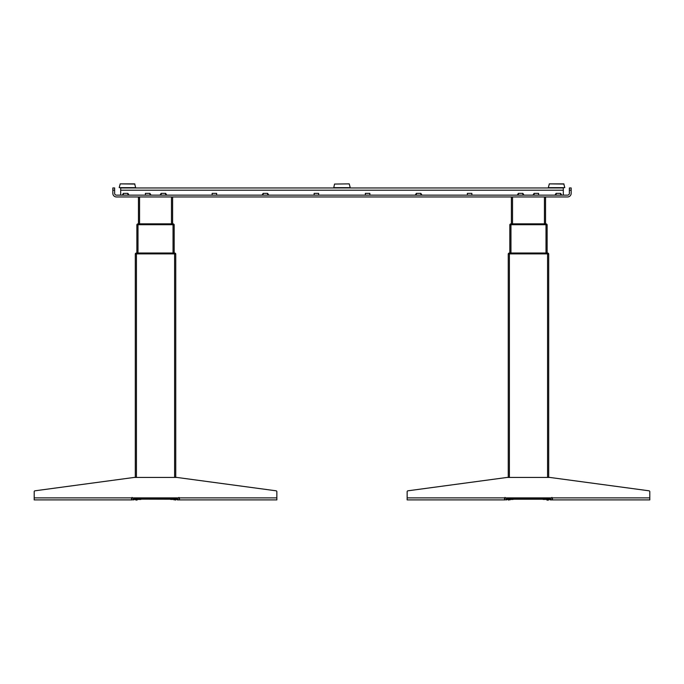<?xml version="1.0" encoding="UTF-8"?>
<svg xmlns="http://www.w3.org/2000/svg" width="684" height="684" viewBox="0 0 684 684"><rect width="100%" height="100%" fill="white"/><g stroke="black" fill="none" stroke-linecap="round" stroke-linejoin="round"><path stroke-width="1.03" d="M509.58 253.773L508.323 253.678A1.351 1.351 0 0 1 509.494 253.012L508.323 253.773L509.58 253.773L508.323 253.678A1.351 1.351 0 0 1 509.041 253.089A1.351 1.351 0 0 0 508.323 253.678A1.351 1.351 0 0 1 509.494 253.012L509.58 253.678L509.58 253.012L547.465 253.012A1.351 1.351 0 0 1 548.628 253.678A1.351 1.351 0 0 0 547.465 253.012L547.465 253.012A1.351 1.351 0 0 1 548.628 253.678L509.58 253.678L547.371 253.773M545.892 223.848A1.351 1.351 0 0 1 547.055 224.523L511.153 224.608L547.055 224.523A1.351 1.351 0 0 0 545.892 223.848L545.892 223.848A1.351 1.351 0 0 1 547.055 224.523L545.798 224.608L545.798 223.848L511.068 223.848A1.351 1.351 0 0 0 509.896 224.523L510.196 224.164M510.615 223.924A1.351 1.351 0 0 0 509.896 224.523L511.153 224.523L509.896 224.523A1.351 1.351 0 0 1 510.615 223.924A1.351 1.351 0 0 0 509.896 224.523L511.153 224.608L511.153 223.848M511.401 196.949L511.401 223.848L511.401 196.949M512.53 196.949L512.53 223.848L512.53 196.949M545.55 196.949L545.55 223.848M510.957 224.72L510.957 253.012L510.957 224.72L509.828 224.72L509.828 253.012L509.828 224.72L547.123 224.72L547.123 253.012M509.383 253.884L509.383 477.432L509.383 253.884L508.255 253.884L508.255 477.432L508.255 253.884L548.696 253.884L548.696 477.432M547.576 499.132L508.349 499.226L508.255 497.875L508.255 498.773L509.383 498.773L509.383 497.875L509.383 498.773L547.576 498.773L509.383 498.773L509.383 499.226L548.611 499.226L547.576 498.773L548.696 498.773L548.696 497.875M508.349 499.226L508.255 498.773M507.135 498.106L508.032 498.106L507.135 498.106A0.898 0.898 0 0 1 506.536 498.944A0.898 0.898 0 0 0 507.126 498.191L506.989 498.183M505.228 499.901L504.484 499.901A2.693 2.693 0 0 0 507.092 497.875A2.693 2.693 0 0 1 504.484 499.901L504.484 497.875L649.8 497.875L649.8 499.901L552.475 499.901L552.475 497.875M509.973 499.448L509.973 499.901L507.956 499.448L509.358 499.465L508.289 499.457L508.511 500.124L507.964 498.328M513.06 499.448L508.511 499.457M543.13 499.448L546.413 499.448L543.13 499.226M546.413 499.004L546.413 499.448L549.004 499.448L548.012 499.448L549.004 499.448L548.012 499.448L549.004 499.448L548.012 499.448L549.004 499.448L548.995 498.602M546.413 499.226L549.004 499.448L546.413 499.448L549.004 499.448L547.593 499.465L549.004 499.448L548.987 498.328M508.032 497.875L508.032 498.106A1.796 1.796 0 0 1 506.237 499.901M549.825 498.106L548.919 498.106L549.825 498.106A0.898 0.898 0 0 0 550.415 498.944M549.859 497.875A2.693 2.693 0 0 0 552.475 499.901L550.723 499.901A1.796 1.796 0 0 1 548.919 498.106L548.919 497.875M546.978 500.124L548.44 500.124M507.956 499.004L507.956 499.448M551.304 497.875A1.351 1.351 0 0 0 552.475 498.55A1.351 1.351 0 0 1 551.441 498.072M504.484 499.901L407.151 499.901L407.151 491.702A0.898 0.898 0 0 1 407.938 490.804L507.135 477.432L549.825 477.432L649.022 490.804L549.825 477.432M505.51 498.072A1.351 1.351 0 0 1 504.484 498.55A1.351 1.351 0 0 0 505.647 497.875A1.351 1.351 0 0 1 504.484 498.55M504.484 497.875L407.151 497.875L407.151 491.702M649.022 490.804A0.898 0.898 0 0 1 649.8 491.702L649.8 497.875M564.018 184.056L549.329 183.876L563.796 183.876L564.796 187.647L548.329 187.647L549.329 183.876L564.018 184.056M134.893 184.056L120.204 183.876L134.671 183.876L135.671 187.647L119.204 187.647L120.204 183.876L134.893 184.056M350.011 187.92L333.989 187.92L350.234 187.647L349.233 183.876L334.544 184.056L333.766 187.647L350.234 187.647M120.7 195.154L120.7 187.963L563.3 187.963L563.3 195.154M114.63 190.212L112.834 190.212L112.834 187.963L114.63 187.963L114.63 193.358A1.796 1.796 0 0 0 116.434 195.154L567.566 195.154A1.796 1.796 0 0 0 569.37 193.358L569.37 187.963L571.166 187.963L571.166 190.212L569.37 190.212M112.834 190.212L112.834 193.358A3.591 3.591 0 0 0 116.434 196.949L567.566 196.949A3.591 3.591 0 0 0 571.166 193.358L571.166 190.212M517.241 195.154L518.369 193.358L522.858 193.358L523.987 195.154M538.59 195.154L538.59 193.358L534.093 193.358L534.093 195.154M532.973 195.154L534.093 193.358M554.989 195.154L556.109 193.358L560.606 193.358L561.726 195.154M471.857 195.154L471.857 193.358L467.369 193.358L467.369 195.154M415.239 195.154L416.368 193.358L420.857 193.358L421.985 195.154M262.015 195.154L263.143 193.358L267.632 193.358L268.761 195.154M216.631 195.154L216.631 193.358L212.143 193.358L212.143 195.154M122.274 195.154L123.394 193.358L127.891 193.358L129.011 195.154M160.013 195.154L161.142 193.358L165.631 193.358L166.759 195.154M145.41 195.154L145.41 193.358L149.907 193.358L151.027 195.154M369.856 195.154L369.856 193.358L365.367 193.358L365.367 195.154M318.633 195.154L318.633 193.358L314.144 193.358L314.144 195.154M174.505 253.012L174.505 253.012A1.351 1.351 0 0 1 175.677 253.678L174.505 253.012A1.351 1.351 0 0 1 175.378 253.328A1.351 1.351 0 0 0 174.959 253.089A1.351 1.351 0 0 1 175.378 253.328A1.351 1.351 0 0 0 174.959 253.089M136.629 253.012L136.535 253.012A1.351 1.351 0 0 0 135.372 253.678L175.677 253.773L136.629 253.773L135.372 253.678L136.629 253.678L136.535 253.012A1.351 1.351 0 0 0 135.372 253.678A1.351 1.351 0 0 1 136.535 253.012L174.42 253.012L174.42 253.773L175.677 253.678M173.385 223.924A1.351 1.351 0 0 1 173.804 224.164A1.351 1.351 0 0 0 173.385 223.924L172.932 223.848A1.351 1.351 0 0 1 174.104 224.523L172.847 224.608L172.932 223.848L138.108 223.848A1.351 1.351 0 0 0 136.945 224.523L174.104 224.608L136.945 224.523A1.351 1.351 0 0 1 138.108 223.848L138.108 223.848M136.945 224.523L138.202 224.608L138.202 223.848M172.599 196.949L172.599 223.848L172.599 196.949M138.45 196.949L138.45 223.848M171.47 196.949L171.47 223.848L171.47 196.949M136.877 253.012L136.877 224.72L174.172 224.72L174.172 253.012L174.172 224.72L173.043 224.72L173.043 253.012L173.043 224.72M175.745 498.773L136.424 499.132L175.651 499.226L175.745 497.875L175.745 499.132L174.617 499.132L174.617 497.875L174.617 498.773L135.304 498.773L135.304 497.875M174.617 253.884L174.617 477.432L174.617 253.884L175.745 253.884L175.745 477.432L175.745 253.884L136.424 253.884L136.424 477.432M136.424 253.884L135.304 253.884L135.304 477.432M136.424 499.132L175.651 499.226M134.175 498.106L135.081 498.106L134.175 498.106A0.898 0.898 0 0 1 133.585 498.944A0.898 0.898 0 0 0 134.175 498.191L134.038 498.183M132.268 499.901L131.525 499.901A2.693 2.693 0 0 0 134.141 497.875M140.87 499.226L134.996 499.448L137.587 499.448L134.996 499.448L135.013 498.328M140.87 499.448L134.996 499.448L137.587 499.448L137.587 499.004M135.988 499.448L137.381 499.448M137.022 500.124L135.56 499.901M169.948 499.226L170.94 499.448L169.948 499.226M174.027 499.448L174.027 499.901L175.711 499.457L175.489 500.124L176.044 499.004M175.489 499.457L170.94 499.448M135.081 497.875L135.081 498.106A1.796 1.796 0 0 1 133.277 499.901M176.865 498.106L175.968 498.106L176.865 498.106A0.898 0.898 0 0 0 177.464 498.944M131.525 497.875L34.2 497.875L34.2 491.702L34.2 499.901L131.525 499.901L131.525 497.875L179.516 497.875L179.516 499.901A2.693 2.693 0 0 1 176.908 497.875A2.693 2.693 0 0 0 179.516 499.901L177.763 499.901A1.796 1.796 0 0 1 175.968 498.106L175.968 497.875M176.036 498.328L176.044 499.448M137.587 499.226L134.996 499.448L135.005 498.602M136.407 499.465L134.996 499.448M179.516 498.55A1.351 1.351 0 0 1 178.353 497.875A1.351 1.351 0 0 0 179.516 498.55A1.351 1.351 0 0 1 178.49 498.072M34.2 491.702A0.898 0.898 0 0 1 34.978 490.804L134.175 477.432L176.865 477.432L276.062 490.804A0.898 0.898 0 0 1 276.849 491.702L276.849 499.901L179.516 499.901M132.696 497.875A1.351 1.351 0 0 1 131.525 498.55M276.062 490.804L176.865 477.432M174.42 253.773L175.677 253.773M174.42 253.012L174.42 253.678M136.629 253.773L135.372 253.678A1.351 1.351 0 0 1 136.535 253.012M136.945 224.608L138.202 224.608M172.847 224.608L174.104 224.523A1.351 1.351 0 0 0 172.932 223.848M547.371 253.012L547.371 253.678L548.628 253.678A1.351 1.351 0 0 0 547.465 253.012A1.351 1.351 0 0 1 548.628 253.678M508.323 253.678L509.58 253.678M545.798 224.608L547.055 224.608M511.153 224.608L509.896 224.523M544.43 196.949L544.43 223.848M546.003 224.72L546.003 253.012M547.576 253.884L547.576 477.432M547.576 497.875L547.576 498.773M548.995 499.004L547.576 499.004M120.7 190.212L563.3 190.212M518.369 193.358L518.369 195.154M522.858 195.154L522.858 193.358M556.109 193.358L556.109 195.154M560.606 195.154L560.606 193.358M416.368 193.358L416.368 195.154M420.857 195.154L420.857 193.358M263.143 193.358L263.143 195.154M267.632 195.154L267.632 193.358M123.394 193.358L123.394 195.154M127.891 195.154L127.891 193.358M161.142 193.358L161.142 195.154M165.631 195.154L165.631 193.358M149.907 195.154L149.907 193.358M139.57 196.949L139.57 223.848M137.997 224.72L137.997 253.012M136.424 497.875L136.424 498.773M136.424 499.004L135.005 499.004M179.516 497.875L276.849 497.875M551.184 498.123L551.945 497.413L551.184 498.123M505.767 498.123L505.006 497.413L505.767 498.123M178.233 498.123L178.994 497.413L178.233 498.123M132.816 498.123L132.055 497.413L132.816 498.123"/></g></svg>
